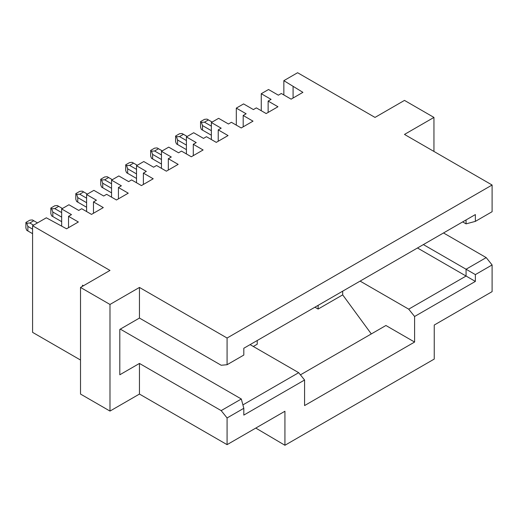 <?xml version="1.0" encoding="UTF-8"?>
<svg xmlns="http://www.w3.org/2000/svg" width="518" height="518" viewBox="0 0 518 518"><rect width="100%" height="100%" fill="white"/><g stroke="black" fill="none" stroke-linecap="round" stroke-linejoin="round"><path stroke-width="0.78" d="M86.603 211.558L86.603 194.548L93.875 190.346L103.697 196.018L106.643 194.321L116.466 199.987L128.257 193.182L118.434 187.51L118.434 198.854M118.434 187.51L121.38 185.813L111.558 180.141L111.558 197.151M236.312 125.129L236.312 108.113L243.577 103.917L253.399 109.589L256.345 107.886L266.168 113.559L277.959 106.753L268.136 101.081L271.082 99.378L261.26 93.713L268.531 89.51L278.354 95.182L281.3 93.486L291.122 99.152L302.907 92.346L283.851 80.666L297.604 72.727L375.013 117.418L404.48 100.401L433.948 117.418L404.48 134.427L492.1 185.017L227.078 338.027L139.452 287.438L109.984 304.454L80.517 287.438L109.984 270.428L32.582 225.738L46.329 217.8L66.569 228.801L78.354 221.995L68.531 216.323L71.478 214.62L61.655 208.948L68.926 204.752L78.749 210.425L81.695 208.722L91.518 214.394L103.302 207.589L93.48 201.916L93.48 213.261M211.357 139.536L211.357 122.52L218.628 118.324L228.451 123.996L231.397 122.293L241.22 127.965L253.011 121.16L243.188 115.488L246.134 113.785L236.312 108.113M243.188 115.488L243.188 126.832M218.233 141.233L218.233 129.895L221.18 128.192L211.357 122.52M186.409 153.937L186.409 136.927L193.68 132.731L203.503 138.397L206.449 136.7L216.271 142.372L228.056 135.567L218.233 129.895M193.285 155.64L193.285 144.295L196.231 142.599L186.409 136.927M161.461 168.344L161.461 151.327L168.726 147.131L178.548 152.804L181.494 151.101L191.317 156.773L203.108 149.967L193.285 144.295M136.506 182.75L136.506 165.734L143.777 161.538L153.6 167.21L156.546 165.507L166.369 171.18L178.16 164.374L168.331 158.702L171.283 156.999L161.461 151.327M168.331 170.046L168.331 158.702M143.382 184.453L143.382 173.109L146.329 171.406L136.506 165.734M111.558 180.141L118.823 175.945L128.652 181.617L131.598 179.914L141.42 185.586L153.205 178.781L143.382 173.109M93.48 201.916L96.432 200.213L86.603 194.548M423.374 244.587L466.07 269.237L486.208 257.608L492.1 264.944L492.1 291.64L434.239 325.045L434.239 359.071L284.932 445.273L284.932 411.247L227.078 444.651L139.452 394.062L109.984 411.078L80.517 394.062L80.517 287.438M371.309 333.929L342.689 294.871L342.689 291.168M318.136 305.348L318.136 309.052L342.689 294.871M314.925 307.2L318.136 309.052M257.232 340.507L257.232 344.211L253.302 346.477M284.932 445.273L255.782 428.075M300.427 374.851L385.916 325.498L414.594 342.055L414.594 316.492L408.702 309.162L360.114 281.112M250.097 344.625L298.685 372.682L304.578 380.011L304.578 405.575L414.594 342.055M80.517 360.036L32.582 332.355L32.582 225.738M83.463 285.742L82.479 285.172L82.479 286.305M466.07 219.936L466.07 223.867L475.369 221.374L475.369 214.569L243.81 348.258L243.81 355.063L227.078 364.724L227.078 338.027M492.1 264.944L475.369 274.605L475.369 281.41L414.594 316.492M304.578 380.011L243.81 415.099L243.81 408.294L227.078 417.955L227.078 444.651M408.702 309.162L466.07 276.042L417.482 247.992M242.897 404.888L298.685 372.682M475.369 281.41L466.07 276.042L466.07 269.237L475.369 274.605M61.655 225.965L61.655 208.948M68.531 227.667L68.531 216.323M109.984 411.078L109.984 304.454M139.452 394.062L139.452 363.435L119.807 374.779L119.807 329.409L139.452 318.065L139.452 287.438M139.452 318.065L221.18 365.248L227.078 364.724M139.452 363.435L221.18 410.619L241.317 398.996L120.299 329.124M227.078 417.955L221.18 410.619M243.81 408.294L241.317 398.996M475.369 221.374L492.1 211.713L492.1 185.017M268.136 112.425L268.136 101.081M433.948 151.444L433.948 117.418M283.851 94.956L283.851 80.666M293.084 98.019L293.084 86.681M261.26 110.722L261.26 93.713M466.07 223.867L462.665 221.898M486.208 257.608L443.512 232.958M54.778 208.612L51.69 208.773L52.817 212.011L52.817 216.55L51.69 215.902L50.848 213.714L50.848 208.042L54.778 205.775L57.304 205.529L58.709 206.339L54.778 208.612L61.655 212.581M61.655 217.12L52.817 212.011M58.709 206.339L62.438 208.495M52.817 216.55L61.655 221.652M202.519 130.122L201.392 129.474L200.55 127.286L200.55 121.613L204.481 119.347L207.006 119.101L208.411 119.911L204.481 122.183L201.392 122.345L202.519 125.583L202.519 130.122L211.357 135.224M211.357 130.685L202.519 125.583M204.481 122.183L211.357 126.152M208.411 119.911L212.14 122.067M177.57 144.528L176.444 143.874L175.602 141.692L175.602 136.02L179.532 133.748L182.058 133.508L183.463 134.317L179.532 136.584L176.444 136.746L177.57 139.989L177.57 144.528L186.409 149.631M186.409 145.092L177.57 139.989M179.532 136.584L186.409 140.553M183.463 134.317L187.192 136.474M158.508 148.724L154.584 150.991L151.496 151.152L150.654 150.421L154.584 148.154L157.109 147.915L162.244 150.874M161.461 159.499L152.616 154.396L152.616 158.929L151.496 158.281L150.654 156.093L150.654 150.421M152.616 158.929L161.461 164.038M151.496 151.152L152.616 154.396M154.584 150.991L161.461 154.96M127.668 173.336L126.541 172.688L125.699 170.5L125.699 164.828L129.629 162.561L132.155 162.315L133.56 163.125L129.629 165.397L126.541 165.559L127.668 168.797L127.668 173.336L136.506 178.438M136.506 173.906L127.668 168.797M129.629 165.397L136.506 169.367M133.56 163.125L137.289 165.281M102.713 187.743L101.593 187.095L100.751 184.907L100.751 179.234L104.681 176.962L107.207 176.722L108.612 177.532L104.681 179.798L101.593 179.96L102.713 183.204L102.713 187.743L111.558 192.845M111.558 188.306L102.713 183.204M104.681 179.798L111.558 183.773M108.612 177.532L112.341 179.688M86.603 202.713L77.765 197.611L77.765 202.143L86.603 207.252M76.645 194.367L75.803 193.641L79.733 191.369L82.258 191.129L83.657 191.938L79.733 194.205L76.645 194.367L77.765 197.611M79.733 194.205L86.603 198.174M83.657 191.938L87.393 194.095M77.765 202.143L76.645 201.496L75.803 199.307L75.803 193.641M33.761 220.746L29.83 223.018L26.742 223.18L25.9 222.449L29.83 220.182L32.356 219.936L37.49 222.902M32.582 229.137L27.862 226.418L27.862 230.957L26.742 230.309L25.9 228.121L25.9 222.449M27.862 230.957L32.582 233.676M26.742 223.18L27.862 226.418M29.83 223.018L33.56 225.168M51.69 208.773L50.848 208.042M201.392 122.345L200.55 121.613M176.444 136.746L175.602 136.02M126.541 165.559L125.699 164.828M101.593 179.96L100.751 179.234"/></g></svg>
